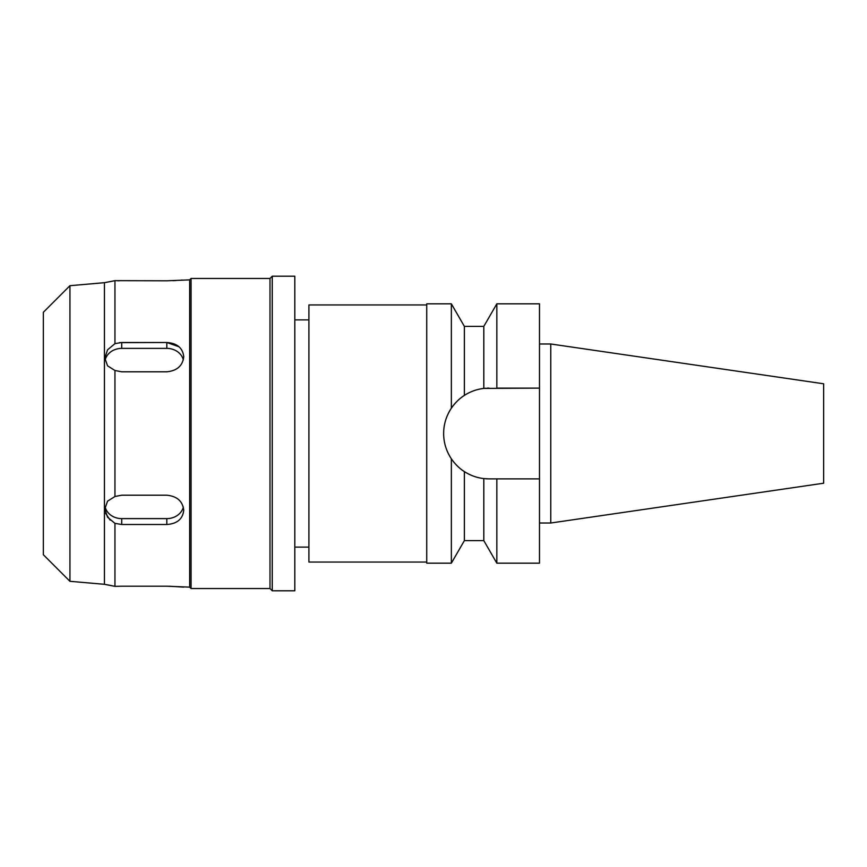 <?xml version="1.0" encoding="UTF-8"?>
<svg xmlns="http://www.w3.org/2000/svg" width="867" height="867" viewBox="0 0 867 867"><rect width="100%" height="100%" fill="white"/><g stroke="black" fill="none" stroke-linecap="round" stroke-linejoin="round"><path stroke-width="1.3" d="M550.773 343.993L550.773 523.007L823.65 483.212L823.65 383.788L550.773 343.993L539.491 343.993M550.773 523.007L539.491 523.007M494.223 478.887L489.031 478.887L496.834 478.887L496.834 563.171L539.491 563.171L539.491 303.829L496.834 303.829L496.834 388.113L539.491 388.113L483.808 388.416L483.808 326.382L496.834 303.829M487.297 478.855A45.387 45.387 0 0 1 485.553 478.757M483.558 478.551A45.387 45.387 0 0 1 477.132 477.294M470.608 474.975A45.387 45.387 0 0 1 457.603 466.24M454.21 462.599A45.387 45.387 0 0 1 447.079 450.807M444.5 442.278A45.387 45.387 0 0 1 444.5 424.732M447.079 416.193A45.387 45.387 0 0 1 455.305 403.133M459.824 398.766A45.387 45.387 0 0 1 470.608 392.025M477.132 389.706A45.387 45.387 0 0 1 485.553 388.243M487.297 388.145A45.387 45.387 0 0 1 489.031 388.113M496.834 478.887L539.491 478.887M496.834 563.171L483.808 540.618L483.808 478.584L489.031 478.887M483.808 326.382L464.376 326.382L464.376 395.395C459.586 398.387 455.24 402.656 451.36 408.194L451.36 303.829L426.737 303.829L426.737 563.171L451.36 563.171L451.36 458.806C455.262 464.354 459.608 468.624 464.376 471.605C470.521 475.495 476.991 477.825 483.808 478.584M483.808 388.416C476.991 389.185 470.51 391.505 464.376 395.395M451.36 408.194C446.223 416.019 443.655 424.462 443.644 433.5C443.655 442.538 446.223 450.981 451.36 458.806M464.376 471.605L464.376 540.618L451.36 563.171M426.737 304.956L308.901 304.956L308.901 562.044L426.737 562.044M308.901 319.89L294.802 319.89M308.901 547.11L294.802 547.11M272.249 590.795L294.802 590.795L294.802 276.205L272.249 276.205L272.249 590.795L269.995 588.541L269.995 278.459L191.065 278.459L191.065 588.541L189.656 587.132L189.656 279.868L166.822 280.8L114.953 280.648L109.502 281.775M272.249 276.205L269.995 278.459M269.995 588.541L191.065 588.541M191.065 278.459L189.656 279.868M119.473 342.628L166.822 342.498L179.046 346.778M119.397 280.778L117.143 280.735M182.103 280.041L181.236 280.117M175.947 280.529L172.793 280.68M189.656 587.132L166.822 586.2L121.716 586.2L166.822 586.2M169.282 586.222L183.739 587.132M110.163 520.124L105.503 513.177M104.441 584.315L104.441 282.685L114.953 280.648L114.953 343.646L107.573 349.791L104.799 358.038L107.584 365.852L114.953 370.502L114.953 496.498L107.573 501.159L104.799 508.962L107.573 517.22L114.953 523.354L114.953 586.352L104.441 584.315L69.934 581.302L43.35 554.717L43.35 312.283L69.934 285.698L69.934 581.302M105.265 584.488L106.305 584.661M107.389 584.846L111.55 585.626M107.009 282.219L106.327 282.339M114.953 370.502L121.716 371.802L166.822 371.802C177.085 370.783 182.731 365.744 183.739 356.684C182.742 347.949 177.106 343.224 166.822 342.498L121.716 342.498L114.953 343.646M114.953 523.354L121.716 524.502L166.822 524.502C177.085 523.787 182.72 519.062 183.739 510.316C182.753 501.289 177.117 496.249 166.822 495.198L121.716 495.198L114.953 496.498M121.716 586.2L114.953 586.352M183.338 507.13A16.917 14.652 0 0 1 166.822 518.618L121.716 518.618A16.917 14.652 0 0 1 105.048 506.48M105.048 360.52A16.917 14.652 180 0 1 121.716 348.382L166.822 348.382A16.917 14.652 180 0 1 183.338 359.87M104.441 282.685L69.934 285.698M121.716 518.618L121.716 524.502M166.822 524.502L166.822 518.618M121.716 342.498L121.716 348.382M166.822 348.382L166.822 342.498M464.376 326.382L451.36 303.829M483.808 540.618L464.376 540.618"/></g></svg>
